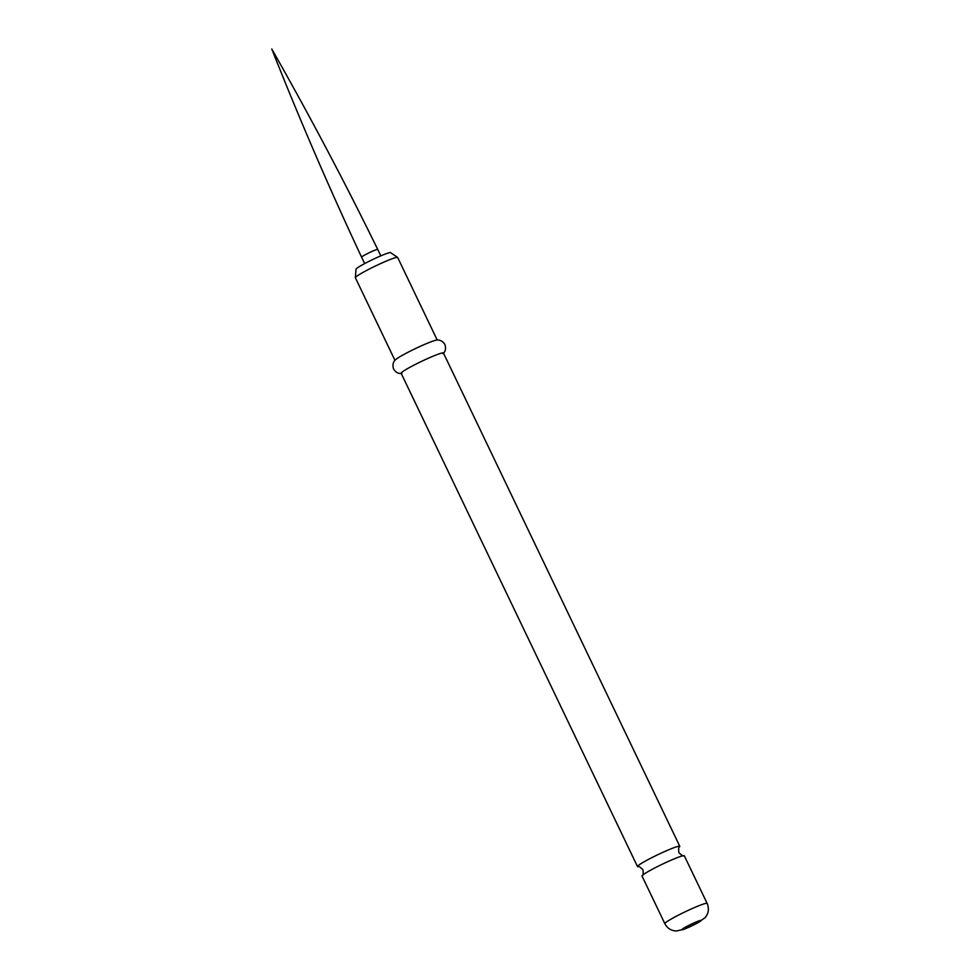 <?xml version="1.0" encoding="UTF-8"?>
<svg xmlns="http://www.w3.org/2000/svg" width="980" height="980" viewBox="0 0 980 980"><rect width="100%" height="100%" fill="white"/><g stroke="black" fill="none" stroke-linecap="round" stroke-linejoin="round"><path stroke-width="1.47" d="M355.36 277.659L356.034 269.194A19.184 1.58 -25.6 0 1 364.291 263.792A19.184 1.58 -25.6 0 1 390.591 252.644L397.598 257.421A23.447 1.936 154.4 0 0 365.466 271.056A23.447 1.936 154.4 0 0 355.36 277.659A23.447 1.936 154.4 0 0 355.385 277.757L394.94 360.322M401.886 373.405C398.517 373.907 395.749 372.449 393.605 369.031C391.571 363.188 395.087 360.003 395.393 359.844A23.447 1.936 -25.6 0 1 405.12 353.805A23.447 1.936 -25.6 0 1 436.578 340.121C436.896 339.974 441.576 339.227 444.859 344.47C446.17 348.292 445.582 351.355 443.07 353.682M637.502 866.577L401.151 373.282A23.447 1.936 -25.6 0 1 411.233 366.581A23.447 1.936 -25.6 0 1 443.438 353.021L679.789 846.316A23.447 1.936 154.4 0 0 647.584 859.877A23.447 1.936 154.4 0 0 637.502 866.577A23.447 1.936 154.4 0 0 638.115 866.724C638.335 865.83 639.952 866.847 642.978 869.787C643.37 873.976 643.149 875.875 642.317 875.483A23.447 1.936 -25.6 0 1 652.117 869.358A23.447 1.936 -25.6 0 1 683.709 855.65A23.447 1.936 -25.6 0 1 684.322 855.797L707.144 903.413A23.447 1.936 -25.6 0 0 674.938 916.974A23.447 1.936 -25.6 0 0 664.857 923.675L642.035 876.047A23.447 1.936 -25.6 0 1 642.317 875.483M683.709 855.65C683.489 856.545 681.872 855.516 678.858 852.588C678.466 848.398 678.687 846.5 679.508 846.892A23.447 1.936 154.4 0 0 679.789 846.316M437.227 340.072L397.672 257.495A23.447 1.936 154.4 0 0 397.598 257.421M365.454 254.629A8.955 0.735 -25.6 0 1 377.741 249.459L377.741 249.459C344.495 181.545 309.166 114.721 271.779 49C299.574 119.327 329.513 188.724 361.596 257.189L361.596 257.189A8.955 0.735 -25.6 0 1 365.454 254.629M696.535 923.479A10.658 0.882 -25.6 0 1 683.305 929.444A10.658 0.882 -25.6 0 1 686.478 926.602A10.658 0.882 -25.6 0 1 699.708 920.637A10.658 0.882 -25.6 0 1 696.535 923.479M364.67 263.596L361.596 257.189M664.857 923.675C667.282 928.256 671.067 930.694 676.237 931L683.856 929.371L697.074 923.246L704.926 917.819C708.577 913.666 709.312 908.864 707.144 903.413M380.816 255.854L377.741 249.459"/></g></svg>
